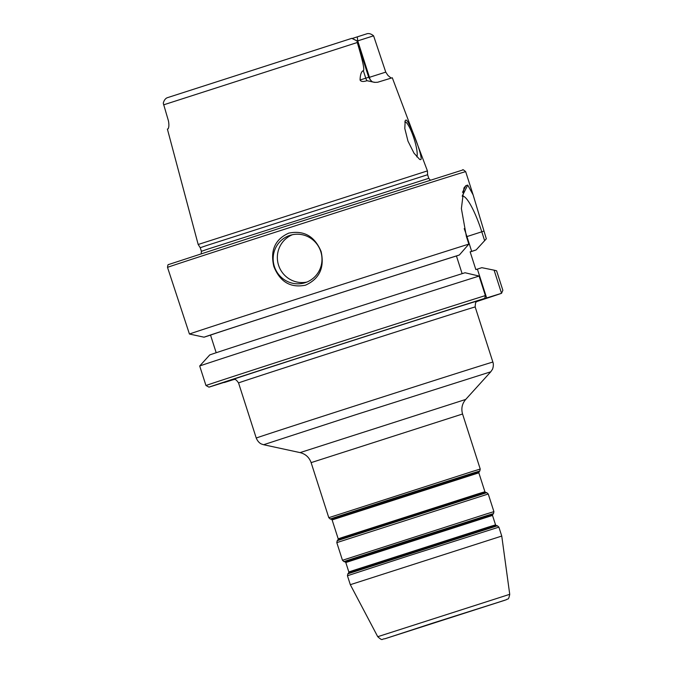 <?xml version="1.0" encoding="UTF-8"?>
<svg xmlns="http://www.w3.org/2000/svg" width="673" height="673" viewBox="0 0 673 673"><rect width="100%" height="100%" fill="white"/><g stroke="black" fill="none" stroke-linecap="round" stroke-linejoin="round"><path stroke-width="1.01" d="M163.615 104.845L357.279 42.517L357.001 40.843L351.802 38.344L167.106 97.778C165.264 98.637 163.985 100.437 163.27 103.179L168.427 120.829C169.116 124.488 169.024 127.147 168.141 128.795L167.392 129.09L198.173 244.492L427.422 170.892L427.607 174.728L428.76 178.32L207.999 249.06L201.404 251.323L201.21 253.612M356.875 40.876L351.802 38.344M439.065 621.213L475.037 609.772L439.065 621.213M377.738 636.7L350.313 584.686L501.755 536.061L509.73 594.318L377.738 636.7C383.055 641.411 381.406 638.854 384.813 638.786L506.475 599.685C507.585 598.171 508.409 601.174 509.73 594.318M479.109 276.065A156.573 0.538 162.2 0 0 317.084 327.801A156.573 0.538 162.2 0 0 199.696 365.994L209.74 354.932A143.635 0.488 -17.8 0 1 316.672 320.138A143.635 0.488 -17.8 0 1 465.051 272.75L479.109 276.065L485.376 295.573L484.753 298.383L469.905 303.17L501.536 293.31L502.857 290.29L496.59 270.782L494.1 270.167L501.536 293.31M223.478 382.491L233.767 379.471M484.594 298.442A154.083 0.53 162.2 0 0 324.504 349.565A154.083 0.53 162.2 0 0 208.983 387.152L233.27 379.505M208.983 387.152L205.963 385.511A156.573 0.538 -17.8 0 1 323.351 347.31A156.573 0.538 -17.8 0 1 485.376 295.573M199.696 365.994L205.963 385.511M288.751 233.136C303.868 230.099 314.653 236.206 321.097 251.466C324.697 267.627 319.49 278.874 305.458 285.192C290.593 288.145 280.061 281.953 273.877 266.601C270.05 250.491 275.005 239.336 288.751 233.136M470.183 251.946A143.635 0.488 162.2 0 0 476.139 249.927L471.68 251.366L466.936 236.576L481.784 231.798A39.766 7.79 72.2 0 0 462.166 196.188L467.735 185.083L465.867 185.647L463.958 187.927L461.384 208.588L466.381 236.416L468.845 244.097A156.573 0.538 162.2 0 0 308.688 295.237A156.573 0.538 162.2 0 0 189.433 334.027L204.037 337.19L210.531 335.112A136.686 0.471 -17.8 0 1 314.695 301.218A136.686 0.471 -17.8 0 1 456.437 255.967L462.124 273.667M467.735 185.083L473.119 194.867L486.327 238.814L476.139 249.927M167.518 267.383C167.762 265.238 168.073 264.304 168.452 264.59L286.934 225.892L462.772 169.983C462.536 169.243 463.504 169.806 465.674 171.657A156.573 0.538 -17.8 0 0 287.228 228.399A156.573 0.538 -17.8 0 0 167.518 267.383L189.433 334.027M201.404 251.323L200.251 247.723L206.847 245.46L427.607 174.728M352.341 38.445L367.323 33.65C369.326 33.305 371.412 34.029 373.591 35.82L385.755 72.129L387.993 75.494L391.122 78.076M427.422 170.892L392.292 77.765L377.612 82.266L374.575 82.358L367.004 80.71C363.227 81.913 360.913 81.677 360.063 79.994C360.248 74.585 361.334 71.464 363.327 70.631L365.759 78.194L360.063 79.994M357.279 42.517C362.73 60.763 364.749 70.135 363.327 70.631M405.827 120.088C408.561 118.381 423.914 158.836 420.709 159.644L419.7 159.451L413.996 153.15L407.964 141.12L404.801 128.467L405.188 120.719L405.827 120.088M368.779 77.53L369.443 77.311L357.742 40.876L373.591 35.82M357.27 36.864L357.742 40.876L357.077 41.087M404.793 121.956A18.642 3.651 -107.8 0 1 404.826 121.948A18.642 3.651 -107.8 0 1 404.835 121.939A18.642 3.651 -107.8 0 1 413.458 136.897A18.642 3.651 -107.8 0 1 416.806 156.885M274.374 266.483A24.851 24.371 73.2 0 1 289.97 235.357A24.851 24.371 73.2 0 1 290.383 235.23A24.851 24.371 73.2 0 1 320.769 251.551A24.851 24.371 73.2 0 1 305.172 282.685A24.851 24.371 73.2 0 1 304.76 282.811A24.851 24.371 73.2 0 1 274.374 266.483M306.829 282.08A24.851 24.371 73.2 0 1 278.563 265.221A24.851 24.371 73.2 0 1 292.503 234.692M468.845 244.097L459.356 255A143.635 0.488 162.2 0 0 310.976 302.396A143.635 0.488 162.2 0 0 204.037 337.19M483.862 231.133L481.784 231.798L484.653 240.749M494.1 270.167L481.834 267.677L477.384 269.107L486.688 298.097M459.356 255L456.437 255.967M477.384 269.107L475.836 269.579L470.141 251.828L471.68 251.366M466.936 236.576A39.766 7.79 72.2 0 0 464.202 228.635M210.531 335.112L216.193 352.745M167.106 97.778L351.786 38.344M432.907 623.072L384.855 638.778L505.171 600.139L432.907 623.072M501.755 536.061L498.886 527.127L408.242 555.948L347.445 575.751L350.313 584.686M348.631 572.959L348.841 571.983L353.098 570.527L488.463 527.035L495.555 524.881L496.287 525.546L365.456 567.381L348.631 572.959L347.865 573.808L497.406 525.79L498.886 527.127M345.804 562.519L345.072 561.854L361.62 556.361L492.72 514.45L492.51 515.417L345.804 562.519L348.841 571.983M492.72 514.45L493.494 513.6L486.411 515.745L403.985 542.051L348.168 560.155L343.945 561.61L345.072 561.854M493.915 511.648L488.245 493.999L336.803 542.623L342.473 560.273L486.604 513.878L493.915 511.648L493.494 513.6M337.997 539.83L338.208 538.854L342.464 537.399L477.83 493.906L484.913 491.753L485.654 492.417L354.822 534.253L337.997 539.83L337.223 540.68L486.772 492.661L488.245 493.999M332.126 519.926L331.394 519.262L347.941 513.768L479.05 471.857L478.84 472.825L332.126 519.926L338.208 538.854M479.05 471.857L479.815 471.007L472.74 473.153L390.315 499.459L334.498 517.562L330.275 519.018L331.394 519.262M311.119 462.629C309.218 457.32 305.534 453.981 300.074 452.609L465.716 399.434C462.073 403.724 461.022 408.578 462.561 414.004L311.119 462.629L328.794 517.68L472.926 471.285L480.236 469.056L479.815 471.007M465.716 399.434L490.768 371.799L354.814 415.022L263.614 444.727L300.074 452.609M477.914 300.881L476.391 301.916C475.777 301.521 475.374 303.203 475.172 306.947A124.261 0.429 -17.8 0 0 333.556 351.979A124.261 0.429 162.2 0 0 238.545 382.92L256.245 438.047A124.261 0.429 162.2 0 1 351.256 407.106A124.261 0.429 -17.8 0 1 492.872 362.082C494.209 365.54 492.224 370.133 492.342 369.477L490.768 371.799M477.83 300.915A129.233 0.446 162.2 0 0 331.099 347.529A129.233 0.446 162.2 0 0 232.875 379.564M501.461 293.344L476.879 301.496A154.083 0.53 162.2 0 0 501.368 293.369M224.269 382.533A154.083 0.53 162.2 0 0 233.985 379.471L224.252 382.533M357.001 40.843L368.695 77.286L365.759 78.194A7.453 5.855 72.4 0 0 367.004 80.71M370.167 79.894A7.453 1.464 72.2 0 0 369.443 77.311L385.755 72.129M462.528 192.318L465.867 185.647M347.865 573.808L347.445 575.751M496.287 525.546L497.406 525.79M492.51 515.417L495.555 524.881M342.473 560.273L343.945 561.61M337.223 540.68L336.803 542.623M485.654 492.417L486.772 492.661M478.84 472.825L484.913 491.753M328.794 517.68L330.275 519.018M462.561 414.004L480.236 469.056M256.245 438.047C258.415 443.238 261.78 444.113 261.637 444.079L263.614 444.727M475.172 306.947L492.872 362.082M465.674 171.657L473.119 194.867M430.257 180.07L428.76 178.32M200.251 247.723L198.173 244.492M368.695 77.286C372.749 83.814 373.338 81.441 374.575 82.358M238.545 382.92C234.784 377.36 234.271 380.253 232.782 379.589"/></g></svg>
